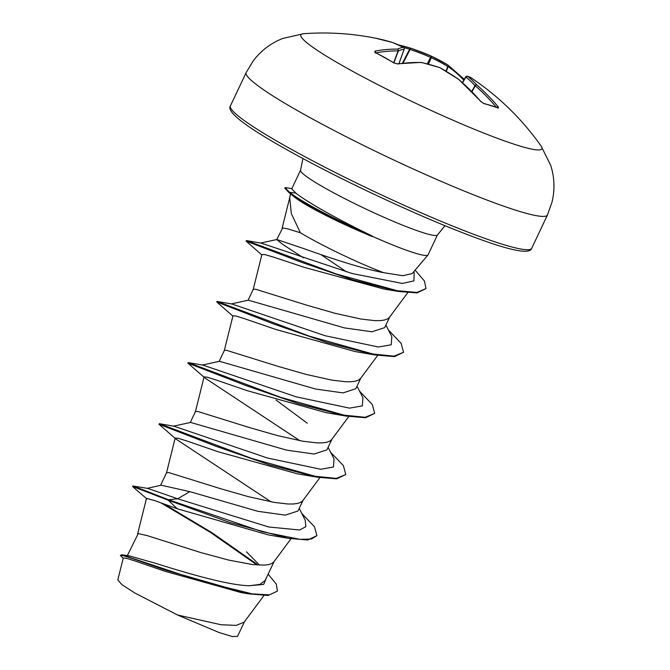 <?xml version="1.0" encoding="UTF-8"?>
<svg xmlns="http://www.w3.org/2000/svg" width="670" height="670" viewBox="0 0 670 670"><rect width="100%" height="100%" fill="white"/><g stroke="black" fill="none" stroke-linecap="round" stroke-linejoin="round"><path stroke-width="1" d="M403.918 47.746A1.432 1.206 118.5 0 0 403.29 47.31A266.417 140.8 -74.1 0 0 392.453 42.478A266.534 215.011 -80.9 0 0 375.384 38.157A266.61 266.61 0 0 0 303.451 33.726L303.451 33.726A133.305 12.78 -154.7 0 0 348.241 68.876A133.305 12.78 -154.7 0 0 481.412 132.132A133.305 12.78 -154.7 0 0 541.117 146.06L541.117 146.06A266.61 266.61 0 0 0 471.379 77.996A266.417 53.692 121.6 0 0 467.769 76.43A266.417 145.256 117.7 0 1 476.847 84.99A266.534 219.467 116.1 0 1 498.254 106.898L498.338 108.138A265.923 129.536 144.9 0 0 483.907 103.615L480.708 101.396A266.534 215.011 -80.9 0 0 458.464 79.219A266.417 255.974 -105.2 0 0 439.88 67.678A266.417 219.886 132.5 0 0 421.556 62.553A266.534 148.313 125.1 0 0 397.846 63.977L394.002 63.014A265.923 191.252 -105.5 0 0 384.597 57.452A265.923 191.252 -105.5 0 0 375.083 52.478A1.432 0.838 -64 0 1 375.426 52.52L375.3 53.098M375.083 52.478L374.823 51.154A266.534 152.768 -67 0 1 397.436 49.128A266.417 58.148 -68.6 0 1 403.29 47.31A1.432 1.382 -99.7 0 1 404.161 49.17A264.993 57.838 111.4 0 0 398.332 50.979L398.114 50.928A1.432 1.139 -89.1 0 0 397.436 49.128A1.432 1.365 -113.6 0 1 398.332 50.979L393.893 62.771M463.816 80.191A265.111 151.948 113 0 0 448.155 66.632L447.778 66.498A264.993 223.144 114.6 0 0 431.304 57.687L430.324 57.243A264.993 259.03 -66.5 0 0 410.09 49.471L410.819 48.24A266.417 260.421 113.5 0 1 431.162 56.054M302.915 158.53L300.604 170.13A75.718 7.261 25.3 0 0 327.521 189.459A75.718 7.261 25.3 0 0 398.064 223.319A75.718 7.261 25.3 0 0 437.51 234.852L428.063 254.843A75.718 7.261 -154.7 0 1 427.963 255.002A75.718 7.261 -154.7 0 1 371.817 236.083L372.378 236.636C352.211 228.286 333.945 219.785 317.563 211.151L314.716 209.626C305.378 204.551 298.644 200.372 294.524 197.097L288.569 192.231L294.524 197.097M372.378 236.636A74.914 7.186 -154.7 0 1 312.153 207.181A74.914 7.186 -154.7 0 1 289.289 192.818L289.524 192.307L285.018 187.592L291.885 188.588M260.446 243.084L276.878 239.525L304.548 248.863C327.262 257.02 360.695 268.31 383.575 272.673L402.67 275.713L412.117 273.645L427.963 255.002M383.575 272.673A67.603 6.482 -154.7 0 1 309.641 238.093A67.603 6.482 -154.7 0 1 300.369 232.741L291.308 213.529L289.733 197.868L290.47 193.781M371.817 236.083L371.934 235.832C352.453 226.477 334.74 217.18 318.778 207.943C308.083 201.72 300.428 196.771 295.813 193.102L291.752 188.865L300.604 170.13M268.151 574.148L276.325 584.156L277.447 591.066L269.424 594.868L252.272 593.888L200.74 581.083L121.831 554.777L129.729 555.991L155.867 563.403C183.898 572.239 227.524 585.337 249.357 585.739L259.893 584.416L265.186 580.421L274.164 561.435M259.516 565.145L246.518 551.837M127.35 555.631L138.221 533.571L147.299 535.648L200.95 552.616L228.704 560.095L252.674 564.584L264.541 565.12L268.896 564.534L272.087 563.344L273.896 561.795L290.998 538.772M147.057 488.371L161.219 485.214L189.786 491.638L257.783 511.285L285.227 515.146L298.008 510.992L303.058 500.314M160.574 485.356L166.562 472.693L168.932 472.61L220.564 488.698L248.536 496.713L274.264 502.408L288 503.999L293.435 503.991L297.79 503.405L300.981 502.224L302.79 500.674L319.892 477.651M173.371 426.195L190.573 422.427L286.676 450.156L314.155 454.026L326.901 449.871L331.952 439.185M190.288 422.485L195.447 411.573L197.826 411.489L249.458 427.569L277.43 435.592L303.158 441.279L316.893 442.878L322.329 442.87L326.684 442.284L329.875 441.103L331.684 439.545L348.785 416.531M202.265 365.066L219.467 361.298L315.57 389.036L343.023 392.896L355.795 388.742L360.845 378.064M219.182 361.365L224.341 350.444L226.72 350.368L278.343 366.448L306.324 374.463L332.052 380.158L345.787 381.758L351.222 381.749L355.577 381.155L358.76 379.974L360.577 378.424L377.679 355.401M231.158 303.946L248.361 300.177L344.455 327.906L371.917 331.776L384.689 327.622L389.739 316.935M248.076 300.244L253.235 289.323L255.613 289.239L307.237 305.327L335.218 313.342L360.946 319.037L374.681 320.628L380.116 320.62L384.471 320.034L387.654 318.853L389.471 317.295L407.728 292.715M307.312 423.231L276.099 400.057M303.51 257.849L283.619 245.011L276.735 239.617M346.558 271.886L320.888 254.6M276.76 239.55L282.681 227.951L287.556 228.822L300.369 232.741M277.447 591.066L268.134 595.471L248.62 593.846L241.116 592.573L164.971 571.259L134.821 560.891L126.345 558.244L123.272 557.993L117.794 579.977L121.881 584.608L134.72 592.933L177.525 615.001L221.092 624.758L236.242 625.37L244.156 622.145L263.921 595.555M244.617 621.392L237.523 636.391L232.23 636.5L219.073 632.514L177.525 615.001M189.786 491.638L177.709 498.798L147.81 488.413L132.819 485.968L132.761 486.73L146.964 498.966M266.627 577.372L263.662 584.408L249.357 585.739M299.222 508.43L305.126 519.987L305.872 526.654L299.649 530.004L268.729 526.989L177.709 498.798L168.555 499.745L133.095 485.951M163.924 503.915L212.08 532.776L256.744 564.056M121.831 554.777L120.349 555.388L123.196 558.303M288.217 538.312L268.385 534.928L177.274 508.773L168.321 500.256L229.718 522.449L288.217 538.312L307.748 539.995L316.893 535.657L311.424 539.023L299.934 539.342L262.28 531.737L168.555 499.745L168.321 500.256L132.576 486.479M160.792 502.776L210.455 532.407L257.037 565.003M248.62 593.846L164.929 569.927L132.652 558.629L123.682 555.765L120.349 555.388M177.274 508.773L154.745 500.616L146.504 498.354M261.811 254.902L246.024 241.083L301.341 262.246L352.604 279.8L398.198 291.416L383.868 289.046L304.616 267.464L273.687 257.163L265.044 254.625L261.903 254.516L253.218 289.373M232.909 316.064L216.72 301.969L273.628 323.987L327.069 342.512L374.907 354.941L355.058 351.549L275.839 329.472L244.768 318.778L236.1 316.056L232.976 315.771L224.324 350.494M204.015 377.185L187.826 363.098L244.734 385.116L298.175 403.633L346.013 416.062L326.164 412.678L246.996 390.61L215.891 379.907L207.214 377.185L204.082 376.9L195.431 411.623M204.844 377.922L299.884 440.701M175.121 438.314L158.932 424.219L215.841 446.237L269.273 464.754L317.111 477.182L297.271 473.799L218.052 451.722L186.997 441.028L178.32 438.306L175.188 438.021L166.537 472.744M175.95 439.043L270.99 501.822M158.932 424.219L159.385 423.7L174.033 426.229L267.389 457.987L320.62 469.251L333.434 467.032L334.02 458.866L328.107 447.309M187.826 363.098L188.278 362.571L202.926 365.108L296.282 396.866L349.514 408.13L362.328 405.911L362.914 397.746L357.001 386.188M216.72 301.969L217.172 301.45L231.82 303.979L325.168 335.737L378.399 347.001L391.221 344.79L391.808 336.625L385.895 325.059M246.024 241.083L246.501 240.564L261.166 243.126L352.336 273.569L402.318 283.444L413.926 280.872L414.161 272.832L413.65 271.836M316.893 535.657L314.481 526.754L301.76 513.413M159.385 423.7L251.451 458.347L315.277 476.295L336.256 478.397L345.787 474.528L343.375 465.625L330.653 452.292M188.278 362.571L280.345 397.226L344.171 415.174L365.158 417.276L374.681 413.407L372.269 404.496L359.547 391.163M217.172 301.45L309.238 336.106L373.064 354.045L394.044 356.147L403.575 352.286L401.163 343.375L388.441 330.042M246.501 240.564L336.332 273.988L397.193 290.696L416.983 292.438L425.969 288.586L424.478 281.057L415.099 270.127M317.111 477.182L336.642 478.866L345.787 474.528M346.013 416.062L365.535 417.745L374.681 413.407M374.907 354.941L394.429 356.624L403.575 352.286M398.198 291.416L417.117 292.916L425.969 288.586M285.018 187.592L284.784 188.102L288.569 192.231M371.934 235.832A74.914 7.186 -154.7 0 1 289.524 192.307L295.813 193.102M403.064 63.08L410.09 49.471L409.638 49.237A1.432 0.804 -72.9 0 1 410.785 48.232A1.432 0.804 -72.9 0 1 410.81 48.24L398.541 44.915M404.186 49.103L398.935 63.583M471.697 91.489L474.963 85.584A1.432 1.172 137.4 0 1 476.847 84.99A1.432 0.796 131 0 0 475.298 85.785L474.963 85.584A264.993 144.477 -62.3 0 0 465.935 77.067L465.801 76.891A1.432 1.399 -76.3 0 1 467.333 76.238L471.379 77.996M462.568 82.745L465.935 77.067A1.432 1.189 129.1 0 1 467.769 76.43A1.432 1.399 -76.3 0 0 467.333 76.238A1.432 1.432 0 0 0 465.767 76.891L462.392 82.586M446.27 71.355L448.155 66.632A1.432 1.164 -55.4 0 0 447.836 64.965M445.919 71.146L447.778 66.498A1.432 0.771 -59 0 0 447.811 64.948A1.432 0.771 -59 0 0 447.744 64.915A266.417 224.341 -65.4 0 0 431.179 56.062L410.836 48.248A1.432 1.432 0 0 0 410.785 48.232M428.373 64.178L431.304 57.687A1.432 0.771 -64.7 0 0 431.212 56.071A1.432 0.771 -64.7 0 0 431.179 56.062L427.318 63.893M498.254 106.898A1.432 0.762 140.2 0 0 496.78 107.393M498.338 108.138A1.432 1.189 -68.2 0 0 497.927 107.845L483.38 103.281L480.943 101.522A1.432 0.695 -40.9 0 1 481.035 101.748M483.907 103.615A1.432 1.147 -76.6 0 0 483.38 103.281M480.708 101.396A1.432 0.695 -40.9 0 1 480.943 101.522L458.665 79.32A1.432 0.754 -49.4 0 1 458.791 79.504M439.997 67.737L439.956 67.678A1.432 1.432 0 0 0 439.704 67.561A1.432 0.754 -71.7 0 1 439.88 67.678L458.464 79.219A1.432 0.754 -49.4 0 1 458.665 79.32A1.432 1.432 0 0 0 458.54 79.219L458.565 79.253M392.519 42.495A1.432 0.838 107.1 0 0 392.503 42.486A1.432 0.838 107.1 0 0 392.453 42.478A1.432 1.214 109.5 0 1 392.561 42.511A1.432 1.432 0 0 0 392.503 42.486L375.384 38.157M439.704 67.561L421.346 62.427A1.432 1.432 0 0 0 421.078 62.394A1.432 1.114 -88 0 1 421.556 62.553A1.432 0.729 -77.1 0 0 421.346 62.427A1.432 0.729 -77.1 0 0 421.254 62.419M397.846 63.977A1.432 1.047 -98.4 0 0 397.235 63.826L394.379 63.072A1.432 0.779 -57.9 0 0 394.002 63.014M375.652 52.629A1.432 1.089 -100.8 0 0 374.823 51.154M547.465 214.978A166.629 15.979 -154.7 0 1 460.659 189.602A166.629 15.979 -154.7 0 1 305.403 115.081A166.629 15.979 -154.7 0 1 246.166 72.553L230.43 105.86A166.629 15.979 25.3 0 0 289.658 148.38A166.629 15.979 25.3 0 0 444.913 222.901A166.629 15.979 25.3 0 0 531.72 248.277L547.465 214.978L552.063 201.938C554.534 191.494 554.576 181.093 552.206 170.724L550.774 165.473L541.117 146.06M398.575 44.932A266.534 219.467 116.1 0 1 410.735 48.215M393.7 62.645L398.114 50.928A265.111 151.948 113 0 0 376.104 52.855M496.277 107.2A265.111 218.294 -63.9 0 0 475.298 85.785L471.981 91.773M462.417 82.611L465.784 76.933M402.452 63.148L409.638 49.237A265.111 218.294 -63.9 0 0 403.734 47.528M394.379 63.072L375.426 52.52M531.72 248.277C529.861 255.345 505.892 249.801 459.821 231.644C408.951 211.787 337.755 178.17 289.834 151.37C245.94 127.007 226.142 111.831 230.43 105.86M146.495 498.354L137.643 533.873M282.112 228.252L290.026 196.494M437.51 234.852L445.014 225.698M303.451 33.726L282.33 38.584L277.363 40.803C267.841 45.552 259.834 52.193 253.327 60.719L246.166 72.553M398.968 63.575L404.203 49.145A1.432 1.432 0 0 0 403.541 47.403L392.561 42.511M464.352 79.37L447.887 64.998A1.432 1.432 0 0 0 447.811 64.948L431.212 56.071A1.432 1.432 0 0 0 431.17 56.054M421.078 62.394L397.235 63.826"/></g></svg>

